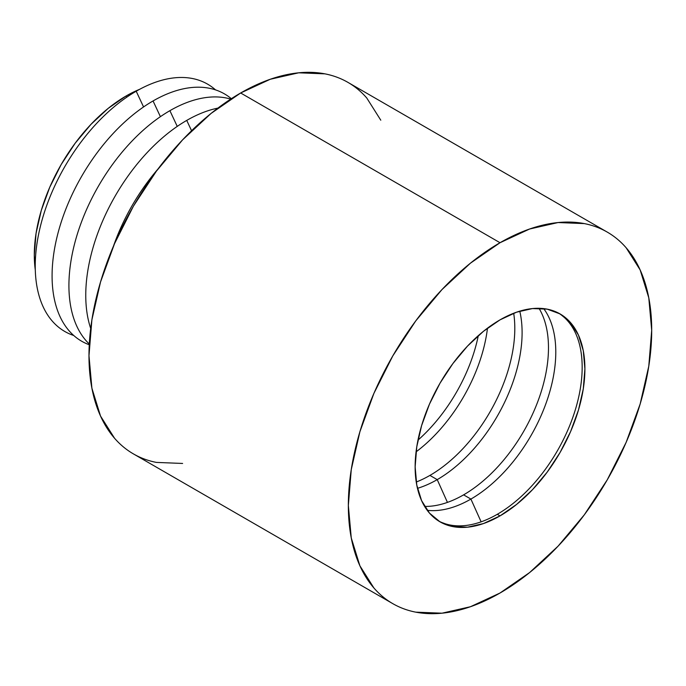 <?xml version="1.0" encoding="UTF-8"?>
<svg xmlns="http://www.w3.org/2000/svg" width="686" height="686" viewBox="0 0 686 686"><rect width="100%" height="100%" fill="white"/><g stroke="black" fill="none" stroke-linecap="round" stroke-linejoin="round"><path stroke-width="1.03" d="M478.288 335.677A120.041 69.303 -60 0 1 417.971 440.146A120.041 69.303 120 0 0 478.288 335.677M416.068 451.868A120.041 69.303 120 0 0 487.489 328.165A120.041 69.303 -60 0 1 416.068 451.868M513.694 313.245A120.041 69.303 -60 0 1 429.916 475.415A120.041 69.303 120 0 0 513.694 313.245M437.222 479.625A120.041 69.303 120 0 0 519.774 311.144A120.041 69.303 -60 0 1 437.222 479.625L429.916 475.415L437.222 479.625A120.041 69.303 -60 0 1 417.465 488.338A120.041 69.303 120 0 0 437.222 479.625L447.443 502.392L437.222 479.625M538.999 308.297A120.041 69.303 -60 0 1 463.599 494.855A120.041 69.303 120 0 0 538.999 308.297M470.905 499.074A120.041 69.303 120 0 0 544.77 406.704A120.041 69.303 120 0 0 543.689 308.614A120.041 69.303 -60 0 1 544.77 406.704A120.041 69.303 -60 0 1 470.905 499.074L463.599 494.855L470.905 499.074A120.041 69.303 -60 0 1 427.232 510.324A120.041 69.303 120 0 0 470.905 499.074L481.126 521.84L470.905 499.074M558.653 313.142A120.041 69.303 -60 0 1 575.331 409.765A120.041 69.303 -60 0 1 497.281 514.303A120.041 69.303 120 0 0 575.331 409.765A120.041 69.303 120 0 0 558.653 313.142M35.295 270.01L34.3 255.029L36.066 233.317L41.289 210.413L49.778 187.184L61.2 164.52L75.117 143.297L90.989 124.329L108.217 108.354L126.13 95.971L126.721 97.223L126.13 95.971A129.868 74.98 120 0 0 35.295 270.001M73.728 335.488A142.799 82.449 -60 0 1 40.8 224.734A142.799 82.449 -60 0 1 136.205 91.229A142.799 82.449 120 0 0 40.8 224.734A142.799 82.449 120 0 0 73.728 335.488M89.266 344.758A142.799 82.449 -60 0 1 57.924 233.386A142.799 82.449 -60 0 1 153.055 100.953A142.799 82.449 120 0 0 57.924 233.386A142.799 82.449 120 0 0 89.266 344.758M89.3 344.046A142.799 82.449 -60 0 1 79.507 227.478A142.799 82.449 -60 0 1 169.896 110.678A142.799 82.449 120 0 0 79.507 227.478A142.799 82.449 120 0 0 89.3 344.046M90.689 328.44A142.799 82.449 -60 0 1 186.738 120.402A142.799 82.449 120 0 0 90.689 328.44M113.464 246.145A142.799 82.449 -60 0 1 158.02 168.97A142.799 82.449 120 0 0 113.464 246.145M607.273 232.108C600.233 228.035 592.567 225.205 584.292 223.593L558.07 222.547L529.609 229.013L500.025 242.724L470.433 263.175L441.981 289.569L415.75 320.894L392.769 355.948L373.904 393.378L359.893 431.751L351.258 469.593L348.342 505.445L351.258 537.927L359.893 565.804L373.904 587.988C379.435 594.359 385.729 599.573 392.769 603.637C399.809 607.702 407.475 610.54 415.75 612.152L441.981 613.198L470.433 606.733L500.025 593.013L529.609 572.57L558.07 546.167L584.292 514.843L607.273 479.797L626.138 442.367L640.158 403.994L648.785 366.153L651.7 330.3L648.785 297.818L640.158 269.941L626.138 247.757C620.607 241.386 614.313 236.173 607.273 232.108L347.905 82.363A214.504 123.849 120 0 0 240.657 92.987L500.025 242.724A214.504 123.849 -60 0 1 607.273 232.108A214.504 123.849 -60 0 1 640.158 403.994A214.504 123.849 -60 0 1 500.025 593.013A214.504 123.849 -60 0 1 392.769 603.637A214.504 123.849 -60 0 1 359.893 431.751A214.504 123.849 -60 0 1 500.025 242.724L240.657 92.987A214.504 123.849 120 0 0 100.525 282.006A214.504 123.849 120 0 0 133.401 453.892C126.361 449.827 120.076 444.614 114.545 438.243L100.525 416.059L91.89 388.182L88.983 355.7L91.89 319.848L100.525 282.006L114.545 243.633L133.401 206.203L156.391 171.157L182.613 139.833L211.065 113.43L240.657 92.987L270.25 79.267L298.702 72.802L324.924 73.848C333.207 75.46 340.865 78.298 347.913 82.363C354.954 86.427 361.239 91.641 366.77 98.012L380.79 120.196M191.574 130.743L186.738 120.402L191.574 130.743M177.245 126.396L169.896 110.678L177.245 126.396M160.404 116.671L153.055 100.953L160.404 116.671M143.563 106.947L136.205 91.229L143.563 106.947M500.025 319.856A120.041 69.303 -60 0 1 560.042 313.914A120.041 69.303 -60 0 1 578.444 410.099A120.041 69.303 -60 0 1 500.025 515.889L497.281 514.303L500.025 515.889A120.041 69.303 -60 0 1 440 521.832A120.041 69.303 -60 0 1 421.598 425.637A120.041 69.303 -60 0 1 500.025 319.856L516.584 312.181L532.508 308.563L547.179 309.146L560.042 313.914L570.598 322.669L578.444 335.085L583.272 350.683L584.901 368.862L583.272 388.928L578.444 410.108L570.598 431.58L560.042 452.528L547.179 472.14L532.508 489.675L516.584 504.442L500.025 515.889L483.458 523.564L467.535 527.182L452.863 526.591L440 521.832L429.445 513.077L421.598 500.66L416.771 485.062L415.141 466.874L416.771 446.818L421.598 425.637L429.445 404.165L440 383.217L452.863 363.606L467.535 346.07L483.458 331.304L500.025 319.856M416.248 482.026A120.041 69.303 120 0 0 429.916 475.415A120.041 69.303 -60 0 1 416.248 482.026M424.617 506.414A120.041 69.303 120 0 0 463.599 494.855A120.041 69.303 -60 0 1 424.617 506.414M438.646 521.017A120.041 69.303 120 0 0 497.281 514.303A120.041 69.303 -60 0 1 438.646 521.017M126.13 95.971L139.601 89.334A129.868 74.98 120 0 0 126.13 95.971M215.533 89.883A142.799 82.449 120 0 0 136.205 91.229A142.799 82.449 -60 0 1 215.533 89.883M231.328 98.707A142.799 82.449 120 0 0 153.055 100.953A142.799 82.449 -60 0 1 231.328 98.707M230.728 99.093A142.799 82.449 120 0 0 169.896 110.678A142.799 82.449 -60 0 1 230.728 99.093M217.908 108.105A142.799 82.449 120 0 0 186.738 120.402A142.799 82.449 -60 0 1 217.908 108.105M182.613 463.453L156.391 462.407C148.107 460.795 140.45 457.965 133.401 453.892L392.769 603.637"/></g></svg>
